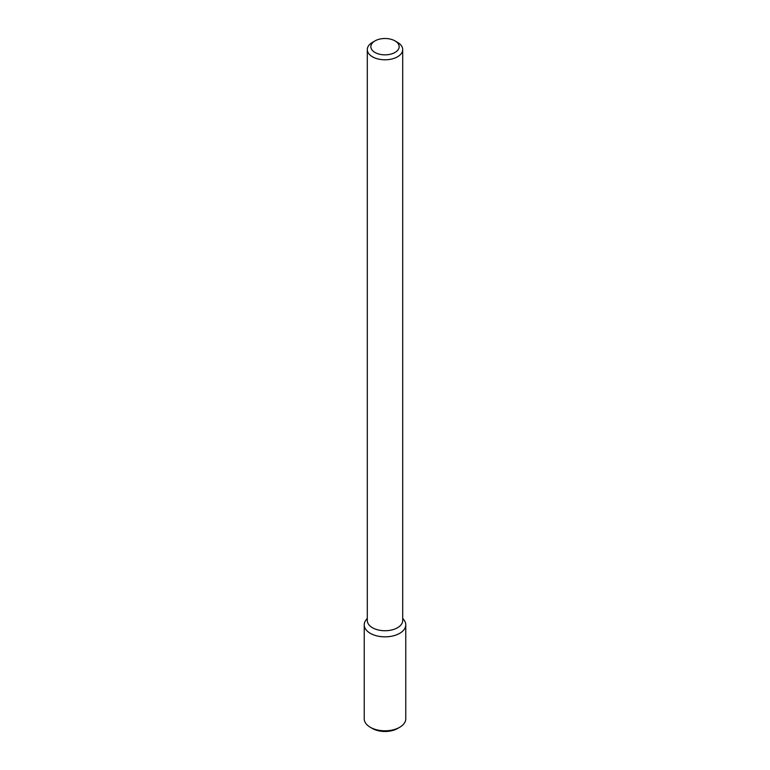<?xml version="1.0" encoding="UTF-8"?>
<svg xmlns="http://www.w3.org/2000/svg" width="770" height="770" viewBox="0 0 770 770"><rect width="100%" height="100%" fill="white"/><g stroke="black" fill="none" stroke-linecap="round" stroke-linejoin="round"><path stroke-width="1.16" d="M405.771 624.845A20.771 11.993 180 0 0 403.961 619.956L402.7 618.329L403.961 619.956A20.771 11.993 180 0 1 399.688 633.325A20.771 11.993 180 0 1 373.219 634.73A20.771 11.993 180 0 1 366.039 619.956A20.771 11.993 180 0 0 364.229 624.845L364.229 718.805A20.771 11.993 180 0 0 370.312 727.284A20.771 11.993 180 0 0 399.688 727.284L399.688 727.284A20.771 11.993 180 0 0 405.771 718.805L405.771 624.845A20.771 11.993 180 0 1 399.688 633.325A20.771 11.993 180 0 1 377.05 635.924A20.771 11.993 180 0 1 364.229 624.845M397.522 627.733A17.7 10.222 180 0 1 378.224 629.956A17.7 10.222 180 0 1 367.3 620.514A17.7 10.222 180 0 0 378.224 629.956A17.7 10.222 180 0 0 397.522 627.733A17.7 10.222 180 0 0 402.7 620.514A17.7 10.222 180 0 1 397.522 627.733M397.522 56.797A17.7 10.222 180 0 1 378.224 59.011A17.7 10.222 180 0 1 367.3 49.569A17.7 10.222 180 0 1 372.478 42.34A17.7 10.222 180 0 0 367.3 49.569L367.3 620.514L367.3 49.569A17.7 10.222 180 0 0 378.224 59.011A17.7 10.222 180 0 0 397.522 56.797A17.7 10.222 180 0 0 402.7 49.569A17.7 10.222 180 0 1 397.522 56.797M397.522 42.34A17.7 10.222 180 0 1 402.7 49.569L402.7 620.514L402.7 49.569A17.7 10.222 180 0 0 397.522 42.34L395.01 40.897A14.158 8.181 180 0 1 395.01 52.456A14.158 8.181 180 0 1 374.99 52.456A14.158 8.181 180 0 1 374.99 40.897A14.158 8.181 180 0 1 395.01 40.897A14.158 8.181 180 0 1 395.01 52.456A14.158 8.181 180 0 1 374.99 52.456A14.158 8.181 180 0 1 374.99 40.897A14.158 8.181 180 0 1 395.01 40.897L397.522 42.34M397.599 728.487L399.688 727.284L397.599 728.487A17.826 10.289 180 0 1 372.401 728.487L370.312 727.284M367.3 618.329L366.039 619.956L367.3 618.329M374.99 40.897L372.478 42.34L374.99 40.897"/></g></svg>

